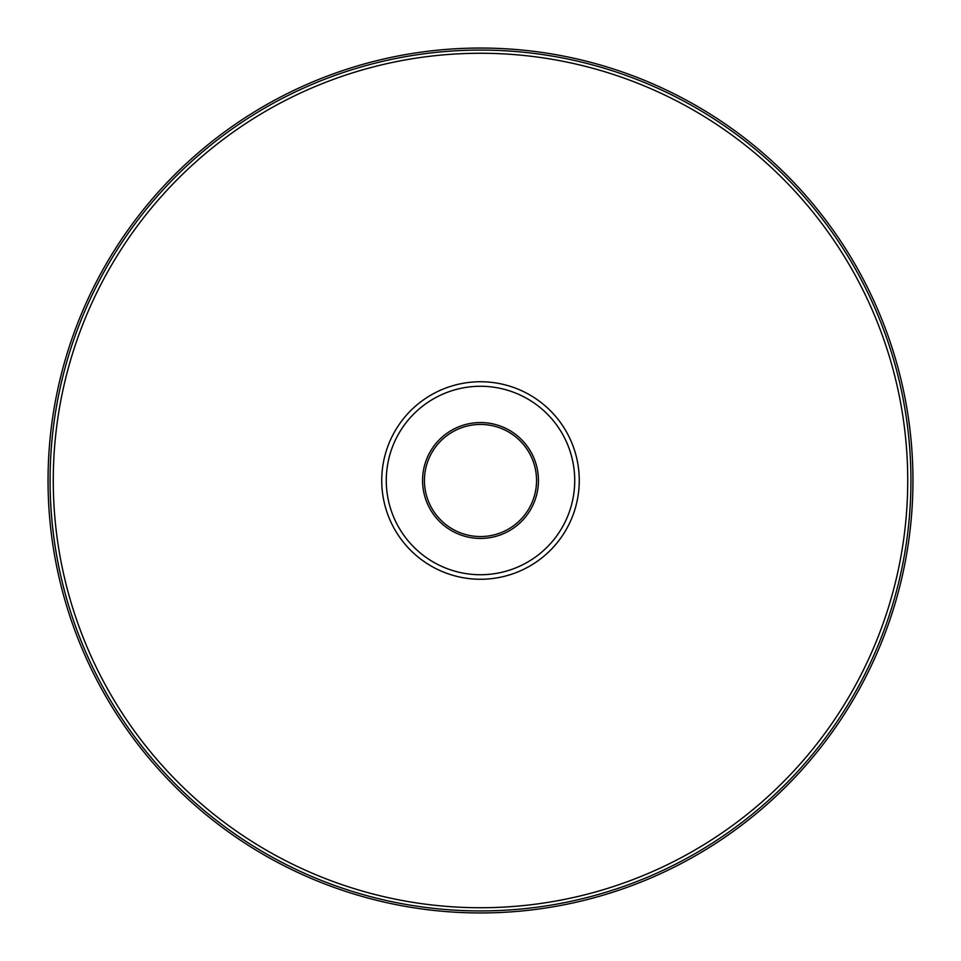 <?xml version="1.0" encoding="UTF-8"?>
<svg xmlns="http://www.w3.org/2000/svg" width="961" height="961" viewBox="0 0 961 961"><rect width="100%" height="100%" fill="white"/><g stroke="black" fill="none" stroke-linecap="round" stroke-linejoin="round"><path stroke-width="1.44" d="M48.05 480.5A432.45 432.45 0 0 1 480.5 48.05A432.45 432.45 0 0 1 912.95 480.5A432.45 432.45 0 0 1 480.5 912.95A432.45 432.45 0 0 1 48.05 480.5A432.45 432.45 0 0 0 696.725 855.014A432.45 432.45 0 0 0 696.725 105.986A432.45 432.45 0 0 0 48.05 480.5A432.45 432.45 0 0 0 696.725 855.014A432.45 432.45 0 0 0 696.725 105.986A432.45 432.45 0 0 0 48.05 480.5A432.45 432.45 0 0 1 480.5 48.05A432.45 432.45 0 0 1 912.95 480.5A432.45 432.45 0 0 1 480.5 912.95A432.45 432.45 0 0 1 48.05 480.5M424.438 480.5A56.062 56.062 0 0 1 480.5 424.438A56.062 56.062 0 0 1 536.562 480.5A56.062 56.062 0 0 0 480.5 424.438A56.062 56.062 0 0 0 424.438 480.5A56.062 56.062 0 0 0 508.525 529.043A56.062 56.062 0 0 0 508.525 431.957A56.062 56.062 0 0 0 424.438 480.5A56.062 56.062 0 0 0 508.525 529.043A56.062 56.062 0 0 0 508.525 431.957A56.062 56.062 0 0 0 424.438 480.5M579.255 480.5A98.755 98.755 0 0 1 431.129 566.029A98.755 98.755 0 0 1 431.129 394.971A98.755 98.755 0 0 1 579.255 480.5M907.737 480.5A427.237 427.237 0 0 0 266.882 110.503A427.237 427.237 0 0 0 266.882 850.497A427.237 427.237 0 0 0 907.737 480.5M422.564 480.5A57.936 57.936 0 0 1 509.462 430.324A57.936 57.936 0 0 1 509.462 530.676A57.936 57.936 0 0 1 422.564 480.5M574.726 480.5A94.226 94.226 0 0 0 480.5 386.274A94.226 94.226 0 0 0 386.274 480.5A94.226 94.226 0 0 0 480.5 574.726A94.226 94.226 0 0 0 574.726 480.5M912.95 480.5A432.45 432.45 0 0 0 264.275 105.986A432.45 432.45 0 0 0 264.275 855.014A432.45 432.45 0 0 0 912.95 480.5M910.932 480.5A430.432 430.432 0 0 1 265.284 853.26A430.432 430.432 0 0 1 265.284 107.74A430.432 430.432 0 0 1 910.932 480.5"/></g></svg>
